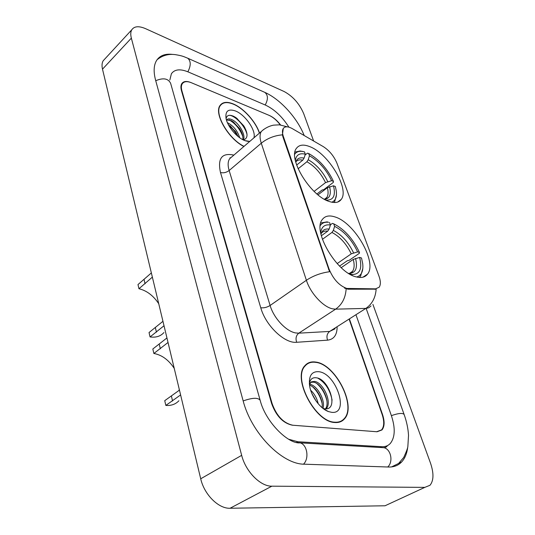 <?xml version="1.0" encoding="UTF-8"?>
<svg xmlns="http://www.w3.org/2000/svg" width="535" height="535" viewBox="0 0 535 535"><rect width="100%" height="100%" fill="white"/><g stroke="black" fill="none" stroke-linecap="round" stroke-linejoin="round"><path stroke-width="0.8" d="M329.306 201.508C334.883 203.34 338.856 202.638 341.23 199.421C349.816 188.949 328.243 153.271 309.578 146.563C303.432 144.169 299.038 144.778 296.397 148.389C287.656 158.607 310.735 196.151 329.306 201.508M356.384 276.923C361.426 278.18 365.137 277.257 367.525 274.147C377.583 262.417 354.431 222.386 334.83 216.889C329.172 215.077 325.006 215.953 322.331 219.504C312.112 230.866 336.863 273.031 356.384 276.923M346.747 288.439L375.617 288.853L379.168 287.215C380.813 284.774 380.733 281.029 378.927 275.986L336.95 163.249C333.954 156.106 329.406 150.569 323.321 146.637L292.371 128.674C288.037 126.267 285.001 126.213 283.262 128.5C282.152 130.299 282.192 132.974 283.376 136.532L329.025 268.991C333.218 279.136 339.13 285.616 346.747 288.439M341.624 421.199L342.106 420.497M280.293 124.909C276.789 120.315 273.037 117.118 269.038 115.326L191.443 82.764C187.069 81.019 184.007 81.36 182.254 83.781C181.198 85.506 181.091 87.9 181.947 90.977L272.101 403.537C276.635 416.043 283.57 423.272 292.892 425.238L376.647 431.732L381.575 429.906C384.217 426.576 384.411 421.453 382.157 414.538L349.335 319.736M288.9 127.149C282.246 116.71 274.468 109.381 265.581 105.154L188.24 71.957C180.241 68.674 174.631 69.262 171.407 73.723L169.836 80.003M288.579 439.208L297.781 441.743L381.736 446.698C385.26 446.872 388.122 445.789 390.309 443.448C395.144 437.336 395.485 428.007 391.319 415.454L356.19 315.376M313.624 141.006L303.706 113.681C299.413 103.663 292.899 96.28 284.152 91.532L145.654 28.703C138.926 25.807 134.312 26.155 131.797 29.753C130.594 31.819 130.446 34.614 131.349 38.139L241.666 455.345C245.659 471.522 260.431 486.502 271.86 486.175L424.797 487.378L429.986 485.285C433.771 480.637 433.938 473.228 430.481 463.056L372.895 304.355M104.887 58.917L103.201 60.749C101.924 62.876 101.697 65.685 102.499 69.169L200.712 478.785C204.203 494.541 218.554 508.845 230.077 508.25L385.026 505.776L424.797 487.378M172.925 54.45C165.335 53.447 159.885 55.453 156.581 60.468C153.712 65.216 153.385 71.81 155.605 80.243L243.091 400.641C251.263 432.955 282.079 464.46 304.435 464.199L388.651 467.028C393.981 467.149 398.314 465.457 401.651 461.946C404.968 458.348 406.995 453.379 407.737 447.046M334.91 422.51C338.849 422.797 341.992 421.627 344.346 418.992C357.086 406.165 335.351 363.874 315.603 362.055C311.109 361.399 307.538 362.623 304.876 365.713C292.15 378.138 315.148 422.322 334.91 422.51M339.457 422.108L340.033 421.553M259.522 133.034C255.77 121.612 243.572 108.07 233.18 103.904C227.034 101.456 222.674 101.958 220.099 105.408C213.619 113.34 228.258 138.832 243.886 146.49M371.029 305.946L368.802 307.752L366.301 308.394L335.626 309.156L332.67 308.849C323.247 307.077 310.434 293.207 306.394 280.273C313.196 275.746 320.926 272.897 329.58 271.726L282.928 136.9L282.433 134.84L283.262 128.5M282.433 134.84C274.355 135.556 267.306 138.351 261.281 143.213L306.394 280.273L270.108 305.472C273.746 318.185 286.272 331.513 295.808 332.957L298.804 333.165L329.674 331.426L365.84 308.421C372.086 304.147 375.523 297.727 376.152 289.161L347.971 289.201L344.507 288.097M280.574 124.943C277.083 120.408 273.365 117.252 269.413 115.48L190.995 82.577C186.615 80.832 183.552 81.173 181.8 83.6C180.736 85.319 180.636 87.72 181.492 90.789L271.599 403.49C276.134 415.996 283.068 423.232 292.404 425.205L377.041 431.765L381.97 429.946C384.605 426.609 384.799 421.486 382.545 414.578L349.622 319.549M220.206 105.709L219.811 105.876M306.408 364.636L305.652 364.87M305.839 365.158L305.111 365.438M315.703 362.356C311.256 361.713 307.719 362.917 305.09 365.973C292.491 378.278 315.249 421.995 334.803 422.189C338.709 422.476 341.818 421.312 344.152 418.704C356.765 406.011 335.244 364.148 315.703 362.356M310.668 390.249C314.426 393.753 316.941 398.261 318.218 403.778M311.898 393.546L316.058 400.989M309.444 384.244L309.818 384.297C316.934 385.153 325.654 400.106 322.973 408.379M309.504 385.227C316.105 387.032 323.468 399.418 322.063 407.643M309.397 384.371L311.504 381.776L314.6 381.428C323.107 382.425 332.603 402.42 326.149 408.847M310.715 382.318L313.403 382.151C321.555 383.093 330.904 401.825 325.454 408.86M323.1 408.479L324.685 408.8C339.223 410.766 329.326 379.435 316.713 377.85C312.514 377.142 310.059 379.154 309.35 383.896M331.66 412.324C350.017 414.692 336.261 373.162 318.679 371.691C311.53 371.31 308.508 376.085 309.625 386.009C311.223 396.482 320.391 408.854 328.577 411.602L331.66 412.324M328.577 411.602L324.571 409.536M338.682 422.302L339.29 421.794M325.982 410.178L325.146 409.904M317.897 378.191C325.34 382.592 330.075 389.915 332.108 400.173M317.168 383.836C321.956 388.183 325.193 393.793 326.885 400.675M312.627 386.845C317.222 391.078 320.358 396.509 322.037 403.143M312.587 395.071L315.215 399.745M259.388 133.148C255.743 121.806 243.599 108.264 233.247 104.124C227.168 101.704 222.854 102.198 220.306 105.616C213.86 113.5 228.519 138.893 244.034 146.369M227.469 122.782L228.278 123.13C233.782 126.233 237.6 131.115 239.733 137.762M228.271 124.468L235.534 131.577L238.169 136.572M226.506 120.201L226.613 120.014C227.649 118.603 229.475 118.509 232.076 119.726C238.764 122.662 246.14 134.987 243.351 139.943M226.613 120.014L231.12 120.576L233.073 121.726L239.566 128.581C242.228 132.713 243.298 136.405 242.77 139.648M253.904 137.863C256.352 130.741 245.284 114.657 235.433 110.966C228.258 108.558 225.135 111.059 226.051 118.456C227.522 126.588 237.152 137.883 244.903 140.618L249.785 141.414M243.438 139.983C248.113 138.311 248.22 133.589 243.759 125.825L235.975 117.64L233.788 116.369C229.301 114.396 226.746 115.199 226.118 118.757M229.609 115.292C235.554 115.968 245.364 126.28 247.05 134.713M229.167 119.873C235.507 123.558 240.068 129.149 242.85 136.652M228.786 125.431C232.404 128.36 235.28 131.864 237.413 135.944M236.818 118.242L244.869 127.711M233.588 122.094L240.71 130.48M230.15 125.738L236.677 133.402M179.004 390.517L179.265 389.326M174.236 368.361C168.612 359.888 161.824 354.926 153.866 353.474L152.829 348.987L166.947 337.946M168.03 342.474L153.866 353.474M180.609 394.93L165.837 405.423L164.74 400.668L179.452 390.129M330.369 224.861L332.369 223.403L333.72 223.811C344.44 229.268 353.026 238.811 359.473 252.44L357.614 251.885C351.823 239.774 344.159 231.26 334.622 226.345L333.345 230.418L331.941 232.444L322.404 239.319M337.15 263.594L351.254 253.851L357.614 251.885M352.097 275.311L351.809 274.515C359.841 274.555 362.449 268.858 359.634 257.429L353.26 259.408L341.203 267.661M359.473 252.44L359.313 253.343L349.047 260.385L347.436 260.665L339.551 266.089M350.659 273.111L350.626 272.629M320.304 225.489C322.137 222.934 324.879 221.871 328.537 222.299L327.059 221.871L320.753 222.995M359.246 277.438L360.65 275.986L362.83 268.43M356.725 277.01C361.513 275.485 363.512 271.031 362.717 263.648L361.506 257.977L359.634 257.429M329.52 222.453L330.423 225.001C324.732 224.165 321.481 226.766 320.686 232.819M334.622 226.345L333.72 223.811M321.334 235.768L327.734 231.14L329.139 229.094L330.423 225.001M348.646 273.405L351.809 274.515M165.837 405.423C171.253 405.818 175.607 404.259 178.897 400.755M158.741 303.719C153.324 295.601 146.73 290.605 138.953 288.733L137.99 284.566L151.358 272.924M152.361 277.13L138.953 288.733M164.018 325.748L150.054 336.936L149.044 332.529L162.954 321.301M305.03 155.083L307.371 153.197L308.621 153.485C319.148 159.423 327.433 168.719 333.465 181.392L331.626 180.703C326.203 169.441 318.813 161.142 309.451 155.805L308.234 159.731L306.916 161.744L298.115 168.779M314.105 191.39L325.541 182.609L331.626 180.703M325.895 200.05L326.45 200.123C333.512 200.23 335.853 195.456 333.479 185.792L327.38 187.705L318.011 194.84M333.465 181.392L333.358 182.382L323.735 189.718L322.184 189.965L316.947 193.964M325.126 199.649L325.073 199.234M326.357 198.291L326.283 197.883M303.057 151.519L300.122 150.99L294.979 152.054M333.927 202.498L334.723 201.555L336.448 194.793M296.657 165.061L302.77 160.146L304.087 158.126L305.304 154.18L304.482 151.846L301.586 151.325C298.523 151.117 296.243 152.067 294.738 154.18M331.82 202.21C335.539 200.632 337.03 196.84 336.281 190.848L335.325 186.468L333.479 185.792M305.304 154.18C299.473 152.809 296.156 154.923 295.36 160.507M309.451 155.805L308.621 153.485M150.054 336.936C155.999 337.739 160.62 336.274 163.917 332.549M348.72 288.706L347.971 289.201M375.617 288.853L374.881 289.335M283.376 136.532L282.928 136.9M329.025 268.991L328.523 269.339M155.732 80.718C163.295 77.555 168.271 78.438 170.652 83.38L254.633 380.719M187.324 58.041L187.752 58.228C190.988 61.057 191.022 65.584 187.865 71.797M264.37 92.167L264.805 92.361C268.135 95.123 268.269 99.329 265.2 104.994M398.615 463.437L403.724 457.458C406.393 451.667 407.77 447.989 407.857 446.431L408.526 435.343C408.118 428.555 406.66 421.62 404.152 414.551C402.822 412.786 398.562 413.147 391.386 415.641M387.735 466.995C393.479 461.852 390.991 449.273 384.003 447.708L380.873 447.527M303.519 464.159C309.477 458.428 307.164 444.538 300.075 442.846L297.253 442.606M243.171 400.929C252.493 397.645 258.158 397.445 260.171 400.327C265.454 421.821 288.218 444.257 300.075 442.846L384.003 447.708C386.163 447.247 387.213 446.591 387.146 445.762M102.499 69.169L131.349 38.139M230.077 508.25L271.86 486.175M200.712 478.785L241.666 455.345M380.191 447.487L381.736 446.698M296.497 442.452L297.781 441.743M220.487 172.511C223.476 173.233 226.365 172.564 229.147 170.525L270.108 305.472C267.005 307.378 263.882 308.14 260.759 307.752L220.487 172.511C217.444 158.34 221.911 152.542 233.869 155.11M232.083 156.648L229.615 158.768C227.823 161.51 227.663 165.422 229.147 170.525L261.281 143.213C259.642 138.057 259.662 134.145 261.327 131.476L263.661 129.463M346.152 288.86C345.543 297.888 342.032 304.656 335.626 309.156L298.804 333.165C296.089 335.405 295.38 338.441 296.684 342.28C284.7 343.744 265.681 325.654 260.759 307.752M230.037 157.698L230.659 157.872M337.13 327.487C336.896 335.198 333.713 339.417 327.594 340.153L296.684 342.28M327.594 340.153C326.31 336.482 327.005 333.572 329.674 331.426L335.077 328.791M351.254 253.851C346.366 243.759 339.926 236.624 331.941 232.444M349.576 273.438L352.491 271.365C354.377 268.664 354.631 264.678 353.26 259.408M329.139 229.094C324.872 228.532 322.15 230.251 320.973 234.263M353.561 252.848C348.445 242.261 341.711 234.785 333.345 230.418M348.626 273.398C355.588 273.325 357.902 268.323 355.574 258.405M327.734 231.14C324.899 230.752 322.745 231.494 321.254 233.36M160.319 348.78L159.263 344.272M172.551 400.942L171.434 396.167M325.541 182.609C320.96 173.213 314.747 166.258 306.916 161.744M324.885 199.134L326.791 197.495C328.289 195.262 328.483 191.991 327.38 187.705M304.087 158.126C299.734 157.156 296.952 158.48 295.748 162.098M327.734 181.599C322.939 171.748 316.439 164.459 308.234 159.731M324.464 199.281C329.734 198.645 331.439 194.452 329.58 186.695M302.77 160.146C299.6 159.443 297.273 160.065 295.768 162.011M145.072 283.797L144.089 279.611M156.421 332.175L155.384 327.754M337.665 202.07L341.23 199.421M362.951 277.183L367.525 274.147M157.029 59.78C162.352 55.459 168.425 53.741 175.246 54.623C183.177 55.928 183.886 56.737 187.752 58.228L264.805 92.361C280.313 99.236 297.273 117.947 304.194 135.536M366.328 308.936L404.039 414.237M260.03 399.839L254.774 381.234M103.201 60.749L131.797 29.753M391.533 466.921L401.651 461.946M231.682 156.996L261.327 131.476C264.825 128.26 268.851 126.153 273.412 125.157L279.417 124.829L287.335 126.842M304.308 366.462L305.09 365.973M323.682 408.914L325.661 409.997M219.611 106.258L220.306 105.616M245.311 140.772L248.166 141.427M243.759 125.825L243.987 126.26M239.907 129.209L239.566 128.581M235.828 132.098L235.534 131.577M349.562 273.345L352.491 271.365C352.204 272.616 350.9 273.285 348.579 273.365M328.537 222.299L327.059 221.871M324.538 199.201L326.791 197.495C327.4 197.569 326.584 198.144 324.357 199.221M301.586 151.325L300.122 150.99M325.588 199.889L326.45 200.123"/></g></svg>
